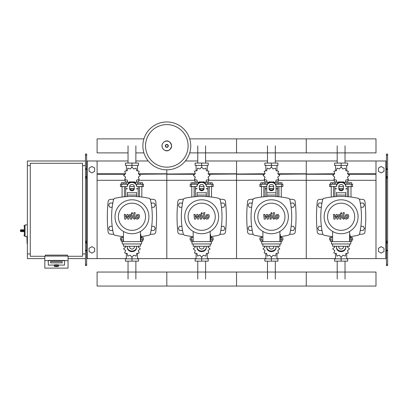 <?xml version="1.0" encoding="UTF-8"?>
<svg xmlns="http://www.w3.org/2000/svg" width="408" height="408" viewBox="0 0 408 408"><rect width="100%" height="100%" fill="white"/><g stroke="black" fill="none" stroke-linecap="round" stroke-linejoin="round"><path stroke-width="0.61" d="M387.6 265.572L387.6 178.418L386.437 178.418L386.437 265.572L387.6 265.572M387.6 155.178L386.437 155.178L386.437 154.015L387.6 154.015L387.6 178.418M386.437 258.596L375.982 258.596L375.982 160.987L386.437 160.987M386.437 155.178L386.437 178.418M387.6 177.256L386.437 177.256M387.6 242.332L386.437 242.332M378.42 251.491L378.42 248.273L381.21 246.661L383.999 248.273L383.999 251.491L381.21 253.103L378.42 251.491M378.42 168.091L378.42 171.314L381.21 172.921L383.999 171.314L383.999 168.091L381.21 166.484L378.42 168.091M85.471 265.572L85.471 155.178L86.634 155.178L86.634 265.572L85.471 265.572M86.634 155.178L86.634 154.015L85.471 154.015L85.471 155.178M86.634 258.596L97.094 258.596L97.094 160.987L128.041 160.987M87.215 258.596L87.215 160.987L86.634 160.987M87.215 160.987L97.094 160.987M85.471 177.256L86.634 177.256M85.471 242.332L86.634 242.332M94.651 251.491L94.651 248.273L91.866 246.661L89.077 248.273L89.077 251.491L91.866 253.103L94.651 251.491M94.651 168.091L94.651 171.314L91.866 172.921L89.077 171.314L89.077 168.091L91.866 166.484L94.651 168.091M345.035 145.88L345.035 163.078M337.202 145.88L337.202 163.078M275.313 145.88L275.313 163.078M267.48 145.88L267.48 163.078M205.591 145.88L205.591 163.078M197.758 145.88L197.758 163.078M135.869 145.88L135.869 163.078M128.041 145.88L128.041 163.078M337.202 279.052L337.202 261.156M345.035 279.052L345.035 261.156M267.48 279.052L267.48 261.156M275.313 279.052L275.313 261.156M197.758 279.052L197.758 261.156M205.591 279.052L205.591 261.156M128.041 279.052L128.041 261.156M135.869 279.052L135.869 261.156M360.876 207.239L363.242 207.239L364.451 205.142L363.242 203.051L360.83 203.051L360.386 203.816M291.159 207.239L293.52 207.239L294.729 205.142L293.52 203.051L291.108 203.051L290.664 203.816M221.437 207.239L223.798 207.239L225.007 205.142L223.798 203.051L221.386 203.051L220.942 203.816M151.715 207.239L154.076 207.239L155.285 205.142L154.076 203.051L151.664 203.051L151.225 203.816M321.851 203.816L321.412 203.051L318.995 203.051L317.786 205.142L318.995 207.239L321.361 207.239M252.129 203.816L251.69 203.051L249.273 203.051L248.064 205.142L249.273 207.239L251.639 207.239M182.407 203.816L181.968 203.051L179.551 203.051L178.342 205.142L179.551 207.239L181.917 207.239M112.684 203.816L112.246 203.051L109.829 203.051L108.625 205.142L109.829 207.239L112.195 207.239M360.386 229.714L360.83 230.479L363.242 230.479L364.451 228.383L363.242 226.292L360.876 226.292M290.664 229.714L291.108 230.479L293.52 230.479L294.729 228.383L293.52 226.292L291.159 226.292M220.942 229.714L221.386 230.479L223.798 230.479L225.007 228.383L223.798 226.292L221.437 226.292M151.225 229.714L151.664 230.479L154.076 230.479L155.285 228.383L154.076 226.292L151.715 226.292M321.361 226.292L318.995 226.292L317.786 228.383L318.995 230.479L321.412 230.479L321.851 229.714M251.639 226.292L249.273 226.292L248.064 228.383L249.273 230.479L251.69 230.479L252.129 229.714M181.917 226.292L179.551 226.292L178.342 228.383L179.551 230.479L181.968 230.479L182.407 229.714M112.195 226.292L109.829 226.292L108.625 228.383L109.829 230.479L112.246 230.479L112.684 229.714M44.803 256.275L30.279 256.275L30.279 163.312L82.569 163.312L82.569 256.275L68.044 256.275M82.569 165.638L85.471 165.638M82.569 253.949L85.471 253.949M27.372 236.518L26.908 236.752L27.142 243.489L27.142 236.518L25.046 236.518L25.046 224.9L27.372 224.9M30.279 253.949L27.372 253.949L27.372 165.638L30.279 165.638M54.33 266.006L54.33 265.088A2.091 0.362 0 0 1 56.421 264.726A2.091 0.362 0 0 1 58.512 265.088L58.512 266.006A2.091 0.362 180 0 0 56.421 265.639A2.091 0.362 180 0 0 54.33 266.006C53.887 266.2 54.585 266.383 56.421 266.562A1.861 0.321 0 0 1 54.565 266.235A1.861 0.321 0 0 1 56.421 265.909A1.861 0.321 0 0 1 58.283 266.235A1.861 0.321 0 0 1 56.421 266.557C58.262 266.383 58.956 266.2 58.512 266.006M62.235 261.661L50.612 261.661L50.612 262.869L62.235 262.869L62.235 261.661L62.235 262.869L50.612 262.869L50.612 261.661L62.235 261.661M54.101 265.088A2.326 0.403 0 0 1 56.421 264.685A2.326 0.403 0 0 1 58.747 265.088L64.556 265.088L64.556 260.651L48.287 260.651L48.287 265.088L54.101 265.088L48.287 265.088L48.287 260.421L64.556 260.421L64.556 265.088L58.747 265.088A2.326 0.403 180 0 0 56.421 264.685A2.326 0.403 180 0 0 54.101 265.088M68.044 260.651L44.803 260.651L44.803 268.117L68.044 268.117L68.044 256.071L44.803 256.071L44.803 260.651M67.463 256.071L67.463 255.112L45.385 255.112L45.385 256.071M21.099 229.781A0.699 0.699 0 0 0 20.4 230.479L21.099 230.444L21.099 229.781L23.888 229.781L24.352 230.444L24.352 225.481L23.888 225.945M20.4 230.479L20.4 230.943A0.699 0.699 0 0 0 21.099 231.637L23.888 231.637L24.352 230.979L21.099 230.979L21.099 230.444L24.352 230.444M23.888 231.637L21.099 231.637L21.099 230.979L20.4 230.943M190.755 145.88A23.939 23.939 0 0 1 166.816 169.82A23.939 23.939 0 0 1 142.876 145.88A23.939 23.939 0 0 1 166.816 121.946A23.939 23.939 0 0 1 190.755 145.88A23.939 23.939 0 0 0 166.816 121.946A23.939 23.939 0 0 0 142.876 145.88M166.816 124.598A21.282 21.282 0 0 1 188.098 145.88A21.282 21.282 0 0 1 166.816 167.163A21.282 21.282 0 0 1 145.534 145.88A21.282 21.282 0 0 1 166.816 124.598M27.372 253.949L27.372 258.596L44.803 258.596M68.044 258.596L85.471 258.596M27.372 165.638L27.372 160.987L85.471 160.987M189.705 152.888L375.982 152.888L375.982 138.873L306.26 138.873L306.26 152.888L306.26 138.873L236.538 138.873L236.538 152.888L236.538 138.873L189.705 138.873M143.927 138.873L97.094 138.873L97.094 152.888L128.041 152.888M348.672 196.789L348.672 186.553M350.997 197.049L350.997 186.553M347.973 184.227L347.973 182.743L349.835 182.743L349.835 184.227M349.835 182.743L351.691 182.743L351.691 184.227M331.24 197.049L331.24 186.553M333.565 196.789L333.565 186.553M330.546 184.227L330.546 182.743L332.403 182.743L332.403 184.227M332.403 182.743L334.264 182.743L334.264 184.227M342.434 182.07L342.832 181.795L345.301 182.641L345.8 180.081L348.366 179.581L347.519 177.113L349.488 175.399L347.519 173.68L348.366 171.212L345.8 170.712L345.301 168.152L342.832 168.999L341.119 167.03L339.405 168.999L336.937 168.152L336.437 170.712L333.871 171.212L334.723 173.68L332.755 175.399L334.723 177.113L333.871 179.581L336.437 180.081L336.937 182.641L339.405 181.795L339.808 182.07M347.861 179.943L347.861 181.902L345.724 181.902M343.516 181.902L342.628 181.902M341.119 167.03L341.119 165.403L334.575 165.403L334.575 163.078L347.662 163.078L347.662 165.403L341.119 165.403L341.119 163.078M335.539 181.902L335.539 184.227M346.698 181.902L346.698 184.227M346.698 170.952L346.698 165.403M335.539 170.952L335.539 165.403M334.642 173.074L334.611 173.885M339.609 181.902L338.727 181.902M336.518 181.902L334.382 181.902L334.382 179.943M343.286 188.879L338.951 188.879M336.473 188.879L334.846 188.879L334.846 196.676M343.373 188.644L338.864 188.644M336.473 188.644L334.846 188.644L335.075 188.879M345.765 186.553L352.624 186.553L352.624 184.227L345.331 184.227M338.793 186.553L343.444 186.553M336.906 184.227L329.613 184.227L329.613 186.553L336.473 186.553M347.392 186.553L347.392 188.644L345.765 188.644M347.392 196.676L347.392 188.879L345.765 188.879M278.95 196.789L278.95 186.553M281.275 197.049L281.275 186.553M278.251 184.227L278.251 182.743L280.112 182.743L280.112 184.227M280.112 182.743L281.974 182.743L281.974 184.227M261.518 197.049L261.518 186.553M263.843 196.789L263.843 186.553M260.824 184.227L260.824 182.743L262.681 182.743L262.681 184.227M262.681 182.743L264.542 182.743L264.542 184.227M272.712 182.07L273.11 181.795L275.579 182.641L276.083 180.081L278.644 179.581L277.797 177.113L279.766 175.399L277.797 173.68L278.644 171.212L276.083 170.712L275.579 168.152L273.11 168.999L271.397 167.03L269.683 168.999L267.215 168.152L266.715 170.712L264.149 171.212L265.001 173.68L263.033 175.399L265.001 177.113L264.149 179.581L266.715 180.081L267.215 182.641L269.683 181.795L270.086 182.07M278.139 179.943L278.139 181.902L276.002 181.902M273.793 181.902L272.911 181.902M271.397 167.03L271.397 165.403L264.858 165.403L264.858 163.078L277.94 163.078L277.94 165.403L271.397 165.403L271.397 163.078M265.822 181.902L265.822 184.227M276.976 181.902L276.976 184.227M276.976 170.952L276.976 165.403M265.822 170.952L265.822 165.403M264.92 173.074L264.889 173.885M269.887 181.902L269.005 181.902M266.796 181.902L264.659 181.902L264.659 179.943M273.564 188.879L269.229 188.879M266.75 188.879L265.124 188.879L265.124 196.676M273.651 188.644L269.142 188.644M266.75 188.644L265.124 188.644L265.353 188.879M276.048 186.553L282.902 186.553L282.902 184.227L275.609 184.227M269.071 186.553L273.722 186.553M267.184 184.227L259.891 184.227L259.891 186.553L266.75 186.553M277.675 186.553L277.675 188.644L276.048 188.644M277.675 196.676L277.675 188.879L276.048 188.879M209.227 196.789L209.227 186.553M211.553 197.049L211.553 186.553M208.534 184.227L208.534 182.743L210.39 182.743L210.39 184.227M210.39 182.743L212.252 182.743L212.252 184.227M191.801 197.049L191.801 186.553M194.121 196.789L194.121 186.553M191.102 184.227L191.102 182.743L192.959 182.743L192.959 184.227M192.959 182.743L194.82 182.743L194.82 184.227M202.99 182.07L203.388 181.795L205.861 182.641L206.361 180.081L208.921 179.581L208.075 177.113L210.044 175.399L208.075 173.68L208.921 171.212L206.361 170.712L205.861 168.152L203.388 168.999L201.674 167.03L199.961 168.999L197.492 168.152L196.993 170.712L194.432 171.212L195.279 173.68L193.31 175.399L195.279 177.113L194.432 179.581L196.993 180.081L197.492 182.641L199.961 181.795L200.364 182.07M208.417 179.943L208.417 181.902L206.28 181.902M204.071 181.902L203.189 181.902M201.674 167.03L201.674 165.403L195.136 165.403L195.136 163.078L208.218 163.078L208.218 165.403L201.674 165.403L201.674 163.078M196.1 181.902L196.1 184.227M207.254 181.902L207.254 184.227M207.254 170.952L207.254 165.403M196.1 170.952L196.1 165.403M195.197 173.074L195.167 173.885M200.165 181.902L199.282 181.902M197.074 181.902L194.937 181.902L194.937 179.943M203.842 188.879L199.507 188.879M197.028 188.879L195.401 188.879L195.401 196.676M203.929 188.644L199.42 188.644M197.028 188.644L195.401 188.644L195.631 188.879M206.326 186.553L213.18 186.553L213.18 184.227L205.887 184.227M199.354 186.553L204 186.553M197.462 184.227L190.174 184.227L190.174 186.553L197.028 186.553M207.953 186.553L207.953 188.644L206.326 188.644M207.953 196.676L207.953 188.879L206.326 188.879M139.505 196.789L139.505 186.553M141.831 197.049L141.831 186.553M138.812 184.227L138.812 182.743L140.668 182.743L140.668 184.227M140.668 182.743L142.53 182.743L142.53 184.227M122.079 197.049L122.079 186.553M124.399 196.789L124.399 186.553M121.38 184.227L121.38 182.743L123.242 182.743L123.242 184.227M123.242 182.743L125.098 182.743L125.098 184.227M133.268 182.07L133.671 181.795L136.139 182.641L136.639 180.081L139.199 179.581L138.353 177.113L140.321 175.399L138.353 173.68L139.199 171.212L136.639 170.712L136.139 168.152L133.671 168.999L131.952 167.03L130.239 168.999L127.77 168.152L127.271 170.712L124.71 171.212L125.557 173.68L123.588 175.399L125.557 177.113L124.71 179.581L127.271 180.081L127.77 182.641L130.239 181.795L130.642 182.07M138.695 179.943L138.695 181.902L136.558 181.902M134.349 181.902L133.467 181.902M131.952 167.03L131.952 165.403L125.414 165.403L125.414 163.078L138.496 163.078L138.496 165.403L131.952 165.403L131.952 163.078M126.378 181.902L126.378 184.227M137.532 181.902L137.532 184.227M137.532 170.952L137.532 165.403M126.378 170.952L126.378 165.403M125.475 173.074L125.445 173.885M130.443 181.902L129.56 181.902M127.352 181.902L125.215 181.902L125.215 179.943M134.12 188.879L129.785 188.879M127.306 188.879L125.679 188.879L125.679 196.676M134.206 188.644L129.703 188.644M127.306 188.644L125.679 188.644L125.914 188.879M136.604 186.553L143.458 186.553L143.458 184.227L136.165 184.227M129.632 186.553L134.278 186.553M127.74 184.227L120.452 184.227L120.452 186.553L127.306 186.553M138.23 186.553L138.23 188.644L136.604 188.644M138.23 196.676L138.23 188.879L136.604 188.879M332.612 240.006L329.613 240.006L329.613 237.68L332.612 237.68M350.09 237.68L352.624 237.68L352.624 240.006L349.625 240.006M331.24 236.482L331.24 237.68M332.612 241.495L332.403 240.006M332.403 241.495L330.546 241.495L330.546 240.006M350.997 236.482L350.997 237.68M351.691 240.006L351.691 241.495L349.835 241.495L349.835 240.006M334.249 245.988L334.723 247.121L332.755 248.839L334.723 250.553L333.871 253.021L336.437 253.521L336.937 256.081L339.405 255.235L341.119 257.203L342.832 255.235L345.301 256.081L345.8 253.521L348.366 253.021L347.519 250.553L349.488 248.839L347.519 247.121L347.988 245.988M341.119 257.203L341.119 258.83L347.662 258.83L347.662 261.156L334.575 261.156L334.575 258.83L341.119 258.83L341.119 261.156M335.539 253.281L335.539 258.83M346.698 253.281L346.698 258.83M347.596 251.16L347.626 250.349M262.89 240.006L259.891 240.006L259.891 237.68L262.89 237.68M280.367 237.68L282.902 237.68L282.902 240.006L279.903 240.006M261.518 236.482L261.518 237.68M262.89 241.495L262.681 240.006M262.681 241.495L260.824 241.495L260.824 240.006M281.275 236.482L281.275 237.68M281.974 240.006L281.974 241.495L280.112 241.495L280.112 240.006M264.527 245.988L265.001 247.121L263.033 248.839L265.001 250.553L264.149 253.021L266.715 253.521L267.215 256.081L269.683 255.235L271.397 257.203L273.11 255.235L275.579 256.081L276.083 253.521L278.644 253.021L277.797 250.553L279.766 248.839L277.797 247.121L278.266 245.988M271.397 257.203L271.397 258.83L277.94 258.83L277.94 261.156L264.858 261.156L264.858 258.83L271.397 258.83L271.397 261.156M265.822 253.281L265.822 258.83M276.976 253.281L276.976 258.83M277.874 251.16L277.904 250.349M193.168 240.006L190.174 240.006L190.174 237.68L193.168 237.68M210.645 237.68L213.18 237.68L213.18 240.006L210.181 240.006M191.801 236.482L191.801 237.68M193.168 241.495L192.959 240.006M192.959 241.495L191.102 241.495L191.102 240.006M211.553 236.482L211.553 237.68M212.252 240.006L212.252 241.495L210.39 241.495L210.39 240.006M194.805 245.988L195.279 247.121L193.31 248.839L195.279 250.553L194.432 253.021L196.993 253.521L197.492 256.081L199.961 255.235L201.674 257.203L203.388 255.235L205.861 256.081L206.361 253.521L208.921 253.021L208.075 250.553L210.044 248.839L208.075 247.121L208.549 245.988M201.674 257.203L201.674 258.83L208.218 258.83L208.218 261.156L195.136 261.156L195.136 258.83L201.674 258.83L201.674 261.156M196.1 253.281L196.1 258.83M207.254 253.281L207.254 258.83M208.151 251.16L208.182 250.349M123.451 240.006L120.452 240.006L120.452 237.68L123.451 237.68M140.923 237.68L143.458 237.68L143.458 240.006L140.459 240.006M122.079 236.482L122.079 237.68M123.451 241.495L123.242 240.006M123.242 241.495L121.38 241.495L121.38 240.006M141.831 236.482L141.831 237.68M142.53 240.006L142.53 241.495L140.668 241.495L140.668 240.006M125.083 245.988L125.557 247.121L123.588 248.839L125.557 250.553L124.71 253.021L127.271 253.521L127.77 256.081L130.239 255.235L131.952 257.203L133.671 255.235L136.139 256.081L136.639 253.521L139.199 253.021L138.353 250.553L140.321 248.839L138.353 247.121L138.827 245.988M131.952 257.203L131.952 258.83L138.496 258.83L138.496 261.156L125.414 261.156L125.414 258.83L131.952 258.83L131.952 261.156M126.378 253.281L126.378 258.83M137.532 253.281L137.532 258.83M138.429 251.16L138.46 250.349M375.982 279.052L375.982 286.054L306.26 286.054L306.26 272.044L306.26 286.054L236.538 286.054L236.538 272.044L236.538 286.054L166.816 286.054L166.816 272.044L166.816 286.054L97.094 286.054L97.094 272.044L375.982 272.044L375.982 279.052M347.489 215.623L346.397 215.623L345.902 216.76L345.953 217.908L347.045 217.908L347.54 216.76L347.489 215.623M345.617 214.934L344.729 216.76L344.908 218.596L346.249 219.173L347.825 218.596L348.713 216.76L348.534 214.934L347.183 214.358L345.617 214.934M343.169 212.685L342.179 217.77L343.291 219.116L343.959 219.116L344.153 218.122L343.368 217.699L344.342 212.685L343.169 212.685M341.2 214.011L341.909 213.297L341.2 212.583L340.486 213.297L341.2 214.011M334.942 219.116L336.503 216.164L336.911 219.116L337.936 219.116L339.629 215.404L339.991 215.404L340.328 215.827L339.696 219.121L340.869 219.121L341.516 215.75L340.4 214.409L338.844 214.414L337.666 217.321L337.263 214.414L336.35 214.414L334.825 217.321L334.631 214.414L333.423 214.414L333.917 219.116L334.942 219.116M277.766 215.623L276.675 215.623L276.18 216.76L276.231 217.908L277.323 217.908L277.817 216.76L277.766 215.623M275.895 214.934L275.007 216.76L275.186 218.596L276.527 219.173L278.103 218.596L278.99 216.76L278.812 214.934L277.46 214.358L275.895 214.934M273.447 212.685L272.457 217.77L273.569 219.116L274.237 219.116L274.431 218.122L273.646 217.699L274.62 212.685L273.447 212.685M271.478 214.011L272.187 213.297L271.478 212.583L270.764 213.297L271.478 214.011M265.22 219.116L266.781 216.164L267.189 219.116L268.214 219.116L269.907 215.404L270.269 215.404L270.606 215.827L269.974 219.121L271.147 219.121L271.794 215.75L270.677 214.409L269.122 214.414L267.944 217.321L267.546 214.414L266.628 214.414L265.103 217.321L264.909 214.414L263.701 214.414L264.195 219.116L265.22 219.116M208.044 215.623L206.953 215.623L206.458 216.76L206.509 217.908L207.601 217.908L208.095 216.76L208.044 215.623M206.173 214.934L205.285 216.76L205.464 218.596L206.805 219.173L208.381 218.596L209.268 216.76L209.09 214.934L207.738 214.358L206.173 214.934M203.725 212.685L202.74 217.77L203.847 219.116L204.515 219.116L204.709 218.122L203.924 217.699L204.898 212.685L203.725 212.685M201.756 214.011L202.47 213.297L201.756 212.583L201.042 213.297L201.756 214.011M195.498 219.116L197.059 216.164L197.467 219.116L198.492 219.116L200.185 215.404L200.547 215.404L200.884 215.827L200.251 219.121L201.424 219.121L202.072 215.75L200.955 214.409L199.4 214.414L198.222 217.321L197.824 214.414L196.906 214.414L195.381 217.321L195.187 214.414L193.979 214.414L194.473 219.116L195.498 219.116M138.322 215.623L137.231 215.623L136.741 216.76L136.787 217.908L137.879 217.908L138.373 216.76L138.322 215.623M136.451 214.934L135.563 216.76L135.742 218.596L137.083 219.173L138.659 218.596L139.546 216.76L139.368 214.934L138.016 214.358L136.451 214.934M134.002 212.685L133.018 217.77L134.13 219.116L134.798 219.116L134.987 218.122L134.206 217.699L135.181 212.685L134.002 212.685M132.034 214.011L132.748 213.297L132.034 212.583L131.32 213.297L132.034 214.011M125.776 219.116L127.337 216.164L127.745 219.116L128.775 219.116L130.463 215.404L130.825 215.404L131.162 215.827L130.529 219.121L131.702 219.121L132.35 215.75L131.233 214.409L129.678 214.414L128.5 217.321L128.102 214.414L127.184 214.414L125.659 217.321L125.465 214.414L124.256 214.414L124.751 219.116L125.776 219.116M358.086 216.765A16.968 16.968 0 0 1 341.119 233.728A16.968 16.968 0 0 1 324.151 216.765A16.968 16.968 0 0 1 341.119 199.798A16.968 16.968 0 0 1 358.086 216.765M354.69 216.765A13.571 13.571 0 0 1 341.119 230.336A13.571 13.571 0 0 1 327.548 216.765A13.571 13.571 0 0 1 341.119 203.194A13.571 13.571 0 0 1 354.69 216.765M349.625 234.661L350.09 234.661L350.09 239.307L349.625 239.307M331.449 241.633L331.449 243.959L350.788 243.959L350.788 241.633L331.449 241.633M332.612 243.959L332.612 246.279L349.625 246.279L349.625 243.959M349.625 241.633L349.625 231.443M332.612 231.443L332.612 241.633M288.364 216.765A16.968 16.968 0 0 1 271.397 233.728A16.968 16.968 0 0 1 254.434 216.765A16.968 16.968 0 0 1 271.397 199.798A16.968 16.968 0 0 1 288.364 216.765M284.968 216.765A13.571 13.571 0 0 1 271.397 230.336A13.571 13.571 0 0 1 257.825 216.765A13.571 13.571 0 0 1 271.397 203.194A13.571 13.571 0 0 1 284.968 216.765M279.903 234.661L280.367 234.661L280.367 239.307L279.903 239.307M261.727 241.633L261.727 243.959L281.066 243.959L281.066 241.633L261.727 241.633M262.89 243.959L262.89 246.279L279.903 246.279L279.903 243.959M279.903 241.633L279.903 231.443M262.89 231.443L262.89 241.633M218.642 216.765A16.968 16.968 0 0 1 201.674 233.728A16.968 16.968 0 0 1 184.712 216.765A16.968 16.968 0 0 1 201.674 199.798A16.968 16.968 0 0 1 218.642 216.765M215.251 216.765A13.571 13.571 0 0 1 201.674 230.336A13.571 13.571 0 0 1 188.103 216.765A13.571 13.571 0 0 1 201.674 203.194A13.571 13.571 0 0 1 215.251 216.765M210.181 234.661L210.645 234.661L210.645 239.307L210.181 239.307M192.01 241.633L192.01 243.959L211.344 243.959L211.344 241.633L192.01 241.633M193.168 243.959L193.168 246.279L210.181 246.279L210.181 243.959M210.181 241.633L210.181 231.443M193.168 231.443L193.168 241.633M148.92 216.765A16.968 16.968 0 0 1 131.952 233.728A16.968 16.968 0 0 1 114.99 216.765A16.968 16.968 0 0 1 131.952 199.798A16.968 16.968 0 0 1 148.92 216.765M145.529 216.765A13.571 13.571 0 0 1 131.952 230.336A13.571 13.571 0 0 1 118.381 216.765A13.571 13.571 0 0 1 131.952 203.194A13.571 13.571 0 0 1 145.529 216.765M140.459 234.661L140.923 234.661L140.923 239.307L140.459 239.307M122.288 241.633L122.288 243.959L141.622 243.959L141.622 241.633L122.288 241.633M123.451 243.959L123.451 246.279L140.459 246.279L140.459 243.959M140.459 241.633L140.459 231.443M123.451 231.443L123.451 241.633M332.612 236.64A79.091 79.091 0 0 1 324.36 235.304A2.326 2.326 0 0 1 322.58 233.524A79.091 79.091 0 0 1 322.58 200.007A2.326 2.326 0 0 1 324.36 198.227A79.091 79.091 0 0 1 357.877 198.227A2.326 2.326 0 0 1 359.657 200.007A79.091 79.091 0 0 1 359.657 233.524A2.326 2.326 0 0 1 357.877 235.304A79.091 79.091 0 0 1 350.09 236.589M345.765 192.443L345.765 196.564M336.473 196.564L336.473 192.443M338.793 186.512L338.793 188.731A2.326 2.014 180 0 0 341.119 190.745A2.326 2.014 180 0 0 343.444 188.731L343.444 186.512A2.326 2.014 180 0 0 341.119 184.498A2.326 2.014 180 0 0 338.793 186.512M343.444 188.149A2.326 2.014 0 0 1 341.119 190.164A2.326 2.014 0 0 1 338.793 188.149M345.765 186.512A4.646 4.024 180 0 0 341.119 182.483A4.646 4.024 180 0 0 336.473 186.512M336.473 185.931A4.646 4.024 -0 0 1 341.119 181.902A4.646 4.024 -0 0 1 345.765 185.931M336.473 247.019L336.473 247.6A4.646 4.024 0 0 0 341.119 251.624A4.646 4.024 0 0 0 345.765 247.6L345.765 247.019A4.646 4.024 180 0 1 341.119 251.042A4.646 4.024 180 0 1 336.473 247.019L336.473 246.279M343.444 246.279L343.444 247.019A2.326 2.014 180 0 1 341.119 249.033A2.326 2.014 180 0 1 338.793 247.019L338.793 246.279M345.765 247.019L345.765 246.279M262.89 236.64A79.091 79.091 0 0 1 254.638 235.304A2.326 2.326 0 0 1 252.858 233.524A79.091 79.091 0 0 1 252.858 200.007A2.326 2.326 0 0 1 254.638 198.227A79.091 79.091 0 0 1 288.16 198.227A2.326 2.326 0 0 1 289.935 200.007A79.091 79.091 0 0 1 289.935 233.524A2.326 2.326 0 0 1 288.16 235.304A79.091 79.091 0 0 1 280.367 236.589M289.935 233.524A2.326 2.326 0 0 1 288.16 235.304M266.75 196.564L266.75 185.931A4.646 4.024 -0 0 1 271.397 181.902A4.646 4.024 -0 0 1 276.048 185.931L276.048 196.564M269.071 186.512L269.071 188.731A2.326 2.014 180 0 0 271.397 190.745A2.326 2.014 180 0 0 273.722 188.731L273.722 186.512A2.326 2.014 180 0 0 271.397 184.498A2.326 2.014 180 0 0 269.071 186.512M273.722 188.149A2.326 2.014 0 0 1 271.397 190.164A2.326 2.014 0 0 1 269.071 188.149M266.75 185.931L266.75 192.443M276.048 186.512A4.646 4.024 180 0 0 271.397 182.483A4.646 4.024 180 0 0 266.75 186.512M266.75 247.019L266.75 247.6A4.646 4.024 0 0 0 271.397 251.624A4.646 4.024 0 0 0 276.048 247.6L276.048 247.019A4.646 4.024 180 0 1 271.397 251.042A4.646 4.024 180 0 1 266.75 247.019L266.75 246.279M273.722 246.279L273.722 247.019A2.326 2.014 180 0 1 271.397 249.033A2.326 2.014 180 0 1 269.071 247.019L269.071 246.279M276.048 247.019L276.048 246.279M184.916 198.227A2.326 2.326 0 0 0 183.136 200.007A2.326 2.326 0 0 1 184.916 198.227A79.091 79.091 0 0 1 218.438 198.227A2.326 2.326 0 0 1 220.213 200.007A79.091 79.091 0 0 1 220.213 233.524A2.326 2.326 0 0 1 218.438 235.304A79.091 79.091 0 0 1 210.645 236.589M193.168 236.64A79.091 79.091 0 0 1 184.916 235.304A2.326 2.326 0 0 1 183.136 233.524A79.091 79.091 0 0 1 183.136 200.007M220.213 233.524A2.326 2.326 0 0 1 218.438 235.304M206.326 192.443L206.326 196.564M197.028 196.564L197.028 192.443M199.354 186.512L199.354 188.731A2.326 2.014 180 0 0 201.674 190.745A2.326 2.014 180 0 0 204 188.731L204 186.512A2.326 2.014 180 0 0 201.674 184.498A2.326 2.014 180 0 0 199.354 186.512M204 188.149A2.326 2.014 0 0 1 201.674 190.164A2.326 2.014 0 0 1 199.354 188.149M206.326 186.512A4.646 4.024 180 0 0 201.674 182.483A4.646 4.024 180 0 0 197.028 186.512M197.028 185.931A4.646 4.024 -0 0 1 201.674 181.902A4.646 4.024 -0 0 1 206.326 185.931M197.028 247.019L197.028 247.6A4.646 4.024 0 0 0 201.674 251.624A4.646 4.024 0 0 0 206.326 247.6L206.326 247.019A4.646 4.024 180 0 1 201.674 251.042A4.646 4.024 180 0 1 197.028 247.019L197.028 246.279M204 246.279L204 247.019A2.326 2.014 180 0 1 201.674 249.033A2.326 2.014 180 0 1 199.354 247.019L199.354 246.279M206.326 247.019L206.326 246.279M123.451 236.64A79.091 79.091 0 0 1 115.194 235.304A2.326 2.326 0 0 1 113.414 233.524A79.091 79.091 0 0 1 113.414 200.007A2.326 2.326 0 0 1 115.194 198.227A79.091 79.091 0 0 1 148.716 198.227A2.326 2.326 0 0 1 150.496 200.007A79.091 79.091 0 0 1 150.496 233.524A2.326 2.326 0 0 1 148.716 235.304A79.091 79.091 0 0 1 140.923 236.589M115.194 235.304A2.326 2.326 0 0 1 113.414 233.524M150.496 233.524A2.326 2.326 0 0 1 148.716 235.304M136.604 192.443L136.604 196.564M127.306 196.564L127.306 192.443M129.632 186.512L129.632 188.731A2.326 2.014 180 0 0 131.952 190.745A2.326 2.014 180 0 0 134.278 188.731L134.278 186.512A2.326 2.014 180 0 0 131.952 184.498A2.326 2.014 180 0 0 129.632 186.512M134.278 188.149A2.326 2.014 0 0 1 131.952 190.164A2.326 2.014 0 0 1 129.632 188.149M136.604 186.512A4.646 4.024 180 0 0 131.952 182.483A4.646 4.024 180 0 0 127.306 186.512M127.306 185.931A4.646 4.024 -0 0 1 131.952 181.902A4.646 4.024 -0 0 1 136.604 185.931M127.306 247.019L127.306 247.6A4.646 4.024 0 0 0 131.952 251.624A4.646 4.024 0 0 0 136.604 247.6L136.604 247.019A4.646 4.024 180 0 1 131.952 251.042A4.646 4.024 180 0 1 127.306 247.019L127.306 246.279M134.278 246.279L134.278 247.019A2.326 2.014 180 0 1 131.952 249.033A2.326 2.014 180 0 1 129.632 247.019L129.632 246.279M136.604 247.019L136.604 246.279M322.957 199.15A261.712 261.712 0 0 0 319.418 199.42A2.326 2.326 0 0 0 317.296 201.491A143.794 143.794 0 0 0 317.296 232.04A2.326 2.326 0 0 0 319.418 234.105A261.712 261.712 0 0 0 322.957 234.376M359.285 234.376A261.712 261.712 0 0 0 362.824 234.105A2.326 2.326 0 0 0 364.941 232.04A143.794 143.794 0 0 0 364.941 201.491A2.326 2.326 0 0 0 362.824 199.42A261.712 261.712 0 0 0 359.285 199.15M253.235 199.15A261.712 261.712 0 0 0 249.696 199.42A2.326 2.326 0 0 0 247.574 201.491A143.794 143.794 0 0 0 247.574 232.04A2.326 2.326 0 0 0 249.696 234.105A261.712 261.712 0 0 0 253.235 234.376M289.563 234.376A261.712 261.712 0 0 0 293.102 234.105A2.326 2.326 0 0 0 295.219 232.04A143.794 143.794 0 0 0 295.219 201.491A2.326 2.326 0 0 0 293.102 199.42A261.712 261.712 0 0 0 289.563 199.15M183.513 199.15A261.712 261.712 0 0 0 179.974 199.42A2.326 2.326 0 0 0 177.852 201.491A143.794 143.794 0 0 0 177.852 232.04A2.326 2.326 0 0 0 179.974 234.105A261.712 261.712 0 0 0 183.513 234.376M219.841 234.376A261.712 261.712 0 0 0 223.38 234.105A2.326 2.326 0 0 0 225.496 232.04A143.794 143.794 0 0 0 225.496 201.491A2.326 2.326 0 0 0 223.38 199.42A261.712 261.712 0 0 0 219.841 199.15M113.791 199.15A261.712 261.712 0 0 0 110.252 199.42A2.326 2.326 0 0 0 108.135 201.491A143.794 143.794 0 0 0 108.135 232.04A2.326 2.326 0 0 0 110.252 234.105A261.712 261.712 0 0 0 113.791 234.376M150.119 234.376A261.712 261.712 0 0 0 153.658 234.105A2.326 2.326 0 0 0 155.774 232.04A143.794 143.794 0 0 0 155.774 201.491A2.326 2.326 0 0 0 153.658 199.42A261.712 261.712 0 0 0 150.119 199.15M275.313 160.987L306.26 160.987L306.26 258.596L335.539 258.596M346.698 258.596L375.982 258.596M277.904 173.772L306.26 173.772L306.26 160.987L337.202 160.987M345.035 160.987L375.982 160.987M278.297 174.262L334.611 173.772M347.626 173.772L375.982 173.772M278.139 180.3L306.26 180.3L306.26 174.262L334.218 174.262M348.019 174.262L375.982 174.262M276.976 258.596L306.26 258.596L306.26 180.3L334.382 180.3M347.861 180.3L375.982 180.3M205.591 160.987L236.538 160.987L236.538 258.596L265.822 258.596M208.182 173.772L236.538 173.772L236.538 160.987L267.48 160.987M208.58 174.262L264.889 173.772M208.417 180.3L236.538 180.3L236.538 174.262L264.496 174.262M207.254 258.596L236.538 258.596L236.538 180.3L264.659 180.3M138.46 173.772L166.816 173.772L166.816 169.82L166.816 258.596L196.1 258.596M185.385 160.987L197.758 160.987M138.858 174.262L195.167 173.772M138.695 180.3L166.816 180.3L166.816 174.262L194.774 174.262M137.532 258.596L166.816 258.596L166.816 180.3L194.937 180.3M97.094 258.596L126.378 258.596M135.869 160.987L148.247 160.987M97.094 173.772L125.445 173.772M97.094 174.262L125.052 174.262M97.094 180.3L125.215 180.3M385.856 258.596L385.856 160.987M387.6 168.81L386.437 168.81M387.6 169.391L386.437 169.391M387.6 176.674L386.437 176.674M387.6 264.41L386.437 264.41M387.6 250.777L386.437 250.777M387.6 250.196L386.437 250.196M387.6 242.908L386.437 242.908M387.6 241.169L386.437 241.169M85.471 168.81L86.634 168.81M85.471 169.391L86.634 169.391M85.471 176.674L86.634 176.674M85.471 178.418L86.634 178.418M85.471 264.41L86.634 264.41M85.471 250.777L86.634 250.777M85.471 250.196L86.634 250.196M85.471 242.908L86.634 242.908M85.471 241.169L86.634 241.169M25.046 235.936L24.352 235.936L24.352 230.979M171.605 145.88A4.789 4.789 0 0 1 166.816 150.674A4.789 4.789 0 0 1 162.022 145.88A4.789 4.789 0 0 1 166.816 141.091A4.789 4.789 0 0 1 171.605 145.88M168.295 145.88A1.479 1.479 0 0 1 166.816 147.359A1.479 1.479 0 0 1 165.337 145.88A1.479 1.479 0 0 1 166.816 144.401A1.479 1.479 0 0 1 168.295 145.88M168.045 145.88A1.229 1.229 0 0 1 166.816 147.109A1.229 1.229 0 0 1 165.587 145.88A1.229 1.229 0 0 1 166.816 144.651A1.229 1.229 0 0 1 168.045 145.88M351.395 186.553L351.395 184.227M330.842 186.553L330.842 184.227M281.673 186.553L281.673 184.227M261.12 186.553L261.12 184.227M211.951 186.553L211.951 184.227M191.398 186.553L191.398 184.227M142.234 186.553L142.234 184.227M121.676 186.553L121.676 184.227M351.395 237.68L351.395 240.006M330.842 237.68L330.842 240.006M281.673 237.68L281.673 240.006M261.12 237.68L261.12 240.006M211.951 237.68L211.951 240.006M191.398 237.68L191.398 240.006M142.234 237.68L142.234 240.006M121.676 237.68L121.676 240.006M345.765 195.08L336.473 195.08M345.765 192.76L336.473 192.76M276.048 195.08L266.75 195.08M276.048 192.76L266.75 192.76M206.326 195.08L197.028 195.08M206.326 192.76L197.028 192.76M136.604 195.08L127.306 195.08M136.604 192.76L127.306 192.76M27.372 243.489L26.908 243.26M24.352 235.936L23.888 235.472M25.046 225.481L24.352 225.481M161.981 145.88C161.757 150.011 169.264 154.622 171.646 145.88C169.264 137.139 161.757 141.749 161.981 145.88M143.927 152.888L135.869 152.888M347.626 173.074L347.626 173.885M347.626 176.909L347.626 177.791M334.611 176.909L334.611 177.791M334.846 186.553L334.846 188.644M277.904 173.074L277.904 173.885M277.904 176.909L277.904 177.791M264.889 176.909L264.889 177.791M265.124 186.553L265.124 188.644M208.182 173.074L208.182 173.885M208.182 176.909L208.182 177.791M195.167 176.909L195.167 177.791M195.401 186.553L195.401 188.644M138.46 173.074L138.46 173.885M138.46 176.909L138.46 177.791M125.445 176.909L125.445 177.791M125.679 186.553L125.679 188.644M334.611 251.16L334.611 250.349M334.611 247.325L334.611 246.442M347.626 247.325L347.626 246.442M264.889 251.16L264.889 250.349M264.889 247.325L264.889 246.442M277.904 247.325L277.904 246.442M195.167 251.16L195.167 250.349M195.167 247.325L195.167 246.442M208.182 247.325L208.182 246.442M125.445 251.16L125.445 250.349M125.445 247.325L125.445 246.442M138.46 247.325L138.46 246.442"/></g></svg>
